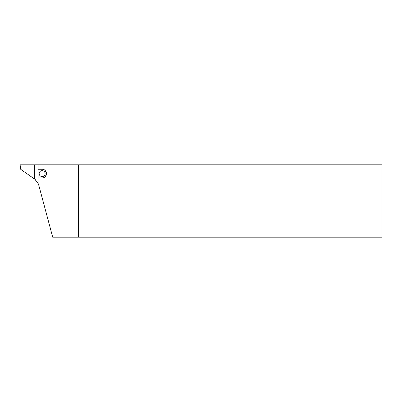 <?xml version="1.0" encoding="UTF-8"?>
<svg xmlns="http://www.w3.org/2000/svg" width="402" height="402" viewBox="0 0 402 402"><rect width="100%" height="100%" fill="white"/><g stroke="black" fill="none" stroke-linecap="round" stroke-linejoin="round"><path stroke-width="0.6" d="M78.586 237.18L52.702 237.18L38.793 185.277L38.064 183.282L34.572 178.945L34.572 164.82L78.586 164.82L78.586 237.18L381.9 237.18L381.9 164.82L78.586 164.82M45.104 173.609A2.965 2.965 0 0 1 40.657 176.177A2.965 2.965 0 0 1 40.657 171.036A2.965 2.965 0 0 1 45.104 173.609M38.064 164.82L38.064 183.282M38.064 169.267L42.14 169.267C44.19 169.021 45.637 170.468 46.481 173.609C45.637 176.749 44.19 178.197 42.14 177.95L38.064 177.95M42.14 177.95A4.342 4.342 0 0 0 46.481 173.609A4.342 4.342 0 0 0 42.14 169.267M35.265 179.523L20.738 169.348L20.1 164.82L34.572 164.82"/></g></svg>
